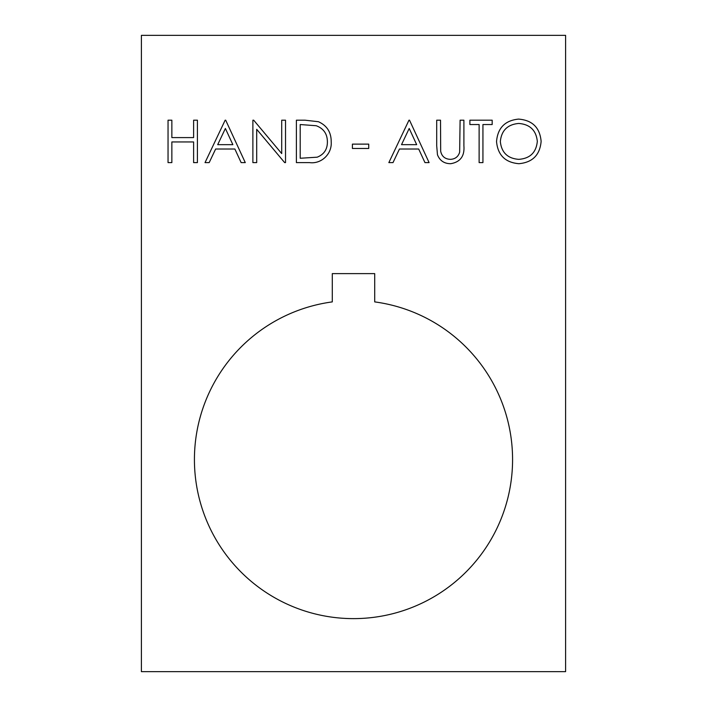 <?xml version="1.0" encoding="UTF-8"?>
<svg xmlns="http://www.w3.org/2000/svg" width="707" height="707" viewBox="0 0 707 707"><rect width="100%" height="100%" fill="white"/><g stroke="black" fill="none" stroke-linecap="round" stroke-linejoin="round"><path stroke-width="1.06" d="M512.575 459.55A159.075 159.075 0 0 1 353.5 618.625A159.075 159.075 0 0 1 194.425 459.55A159.075 159.075 0 0 1 332.29 301.898L332.29 273.618L374.71 273.618L374.71 301.898A159.075 159.075 0 0 1 512.575 459.55M256.694 129.301L256.694 162.61L252.885 162.61L252.885 120.19L253.689 120.19L281.713 153.578L281.713 120.19L285.522 120.19L285.522 162.61L284.656 162.61L256.694 129.301M331.203 141.939C332.113 153.826 321.473 164.245 309.542 162.61L296.392 162.61L296.392 120.19L304.964 120.19L318.424 121.719C327.023 125.59 331.283 132.333 331.203 141.939M437.465 154.753L436.705 145.81L436.705 120.19L440.514 120.19L440.682 151.245C441.778 156.441 445.048 159.146 450.509 159.349C455.22 159.075 458.269 156.689 459.656 152.191L460.098 120.19L463.898 120.19L463.898 145.81C464.72 156.088 460.328 162.053 450.721 163.697C444.226 163.679 439.807 160.692 437.465 154.753M479.125 162.61L479.125 124.538L469.881 124.538L469.881 120.19L492.178 120.19L492.178 124.538L482.934 124.538L482.934 162.61L479.125 162.61M518.894 163.697C505.284 162.539 497.825 155.169 496.535 141.586C497.675 127.967 505.019 120.473 518.558 119.103C532.362 120.199 539.883 127.622 541.129 141.382C539.918 155.01 532.512 162.451 518.894 163.697M141.4 35.35L141.4 671.65L565.6 671.65L565.6 35.35L141.4 35.35M388.85 162.61L408.973 120.19L409.512 120.19L429.096 162.61L424.96 162.61L418.685 149.018L399.455 149.018L393.004 162.61L388.85 162.61M368.727 148.47L352.413 148.47L352.413 144.122L368.727 144.122L368.727 148.47M205.03 162.61L225.153 120.19L225.692 120.19L245.276 162.61L241.14 162.61L234.865 149.018L215.635 149.018L209.184 162.61L205.03 162.61M171.854 162.61L168.045 162.61L168.045 120.19L171.854 120.19L171.854 137.591L193.612 137.591L193.612 120.19L197.412 120.19L197.412 162.61L193.612 162.61L193.612 141.948L171.854 141.948L171.854 162.61M537.32 141.373C536.153 130.318 529.958 124.344 518.744 123.451C507.564 124.45 501.431 130.486 500.335 141.568C501.502 152.562 507.635 158.492 518.744 159.349C530.029 158.527 536.215 152.535 537.32 141.373M416.679 144.661L409.203 128.462L401.523 144.661L416.679 144.661M300.201 124.538L300.201 158.262L317.196 157.184C324.009 154.453 327.412 149.371 327.394 141.93C327.359 133.906 323.629 128.506 316.223 125.731L300.201 124.538M232.859 144.661L225.383 128.462L217.703 144.661L232.859 144.661"/></g></svg>
